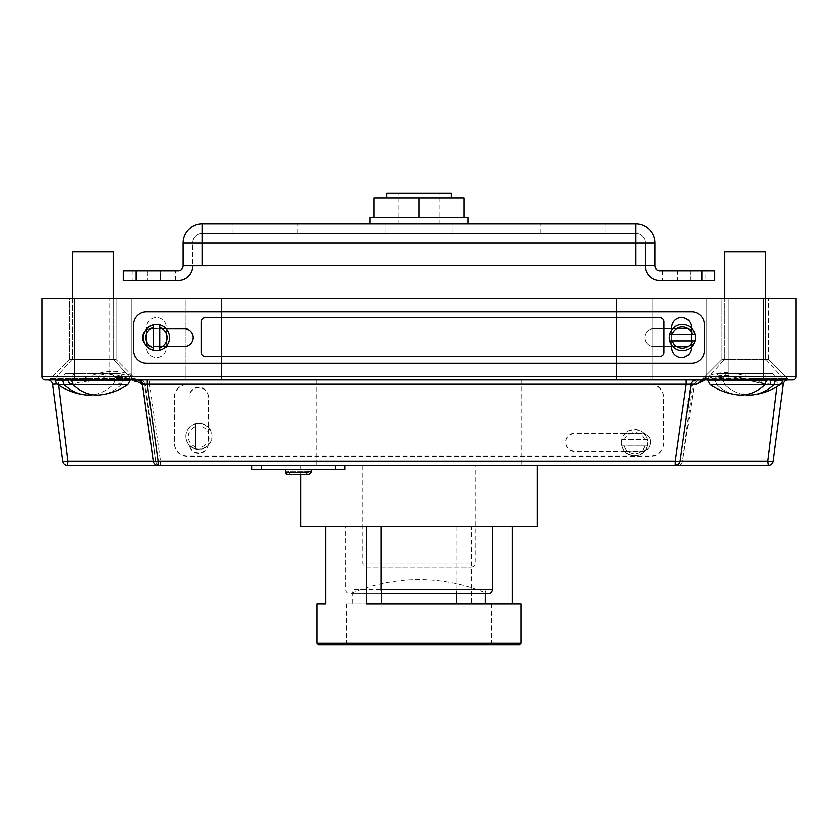 <?xml version="1.0" encoding="UTF-8"?>
<svg xmlns="http://www.w3.org/2000/svg" width="838" height="838" viewBox="0 0 838 838"><rect width="100%" height="100%" fill="white"/><g stroke="black" fill="none" stroke-linecap="round" stroke-linejoin="round"><path stroke-width="0.63" stroke-dasharray="4.19 3.14" d="M621.964 439.615L647.219 439.615A13.041 12.937 -0 0 0 621.964 439.615L647.219 439.51A13.041 12.937 180 0 1 647.219 445.973L621.964 446.078A13.041 12.937 -0 0 0 647.219 446.078C644.705 458.753 624.478 458.753 621.964 446.088L621.964 445.973A13.041 12.937 180 0 1 621.964 439.51M634.586 429.58A13.041 12.937 180 0 1 644.506 450.917A13.041 12.937 180 0 1 625.117 451.399L574.826 451.399A8.967 8.893 180 0 1 565.849 442.506A8.967 8.893 180 0 1 574.826 433.613L625.117 433.613A13.041 12.937 180 0 1 634.586 429.58M202.115 423.881L202.115 448.938A13.041 12.937 180 0 1 195.589 448.938L195.589 423.881A13.041 12.937 180 0 1 202.115 423.881L202.115 449.042A13.041 12.937 -0 0 0 202.115 423.997M189.074 443.522L189.074 427.621A13.041 12.937 180 0 1 211.899 436.179A13.041 12.937 180 0 1 189.158 444.831A13.041 12.937 180 0 1 189.074 427.621L189.074 397.369A9.784 9.7 180 0 1 198.857 387.669A9.784 9.7 180 0 1 208.641 397.369L208.641 443.522A9.784 9.7 180 0 1 198.857 453.222A9.784 9.7 180 0 1 189.074 443.522L189.074 396.95A9.784 9.7 180 0 1 198.857 387.25A9.784 9.7 180 0 1 208.641 396.95L208.641 443.093A9.784 9.7 180 0 1 198.857 452.792A9.784 9.7 180 0 1 189.074 443.093M202.115 448.938L202.115 449.042C208.243 447.083 211.501 442.904 211.899 436.514L211.899 436.179M311.118 471.218L308.824 474.486L290.692 474.486L288.398 472.035L288.398 471.218L308.258 471.218L285.538 471.218L311.118 471.218L285.538 471.218L288.398 471.218L288.398 472.035L311.369 472.035A2.451 2.451 0 0 1 308.929 474.486L287.832 474.486L285.538 472.035L287.832 474.486M251.85 465.352L261.487 465.352L251.85 465.352L251.85 469.427L344.806 469.427L344.806 465.352L300.779 465.352L344.806 465.352L344.806 469.427L300.779 469.427L300.779 465.352L537.221 465.352L300.779 465.352L300.779 474.486M311.118 472.035L311.369 469.427M308.258 471.218L308.258 472.035L285.287 472.035L285.287 469.427M300.779 469.427L344.806 469.427L344.806 465.352M521.718 379.708L316.282 379.708L521.718 379.708L521.718 465.352L316.282 465.352L521.718 465.352M316.282 379.708L316.282 465.352M765.817 379.006A3.258 1.582 90 0 0 766.927 379.96L758.338 380.997C759.867 382.704 762.444 383.783 766.068 384.213L758.516 382.757L765.817 379.006L787.804 379.006L702.474 379.006L721.906 359.575L702.956 378.535L787.332 378.535L768.383 359.575L768.383 298.433L768.383 359.575L721.906 359.575L768.383 359.575L721.906 359.575L721.906 298.433L768.383 298.433L721.906 298.433L768.383 298.433L721.906 298.433L721.906 359.575L768.383 359.575L787.804 379.006A3.258 3.258 0 0 0 790.108 379.96L775.873 379.96A4.892 1.267 -90 0 1 777.13 384.213L781.089 383.825M691.078 384.213L691.025 384.213A4.892 4.839 -90 0 1 695.812 379.96L700.17 379.96A3.258 3.258 90 0 0 702.474 379.006L702.474 379.006A3.258 3.258 0 0 1 700.17 379.96L790.108 379.96M775.873 379.96L788.076 379.96L769.818 379.96L753.655 378.535L787.332 378.535A4.892 4.892 0 0 0 790.789 379.96L700.086 379.96A4.892 4.693 90 0 0 695.435 384.213L703.082 381.353C715.212 373.612 731.605 373.612 752.294 381.353L770.426 384.213L777.287 384.213L767.88 461.099L682.561 461.099L694.314 384.213C695.582 381.164 697.687 379.75 700.641 379.96L137.673 379.96A4.892 4.85 90 0 1 142.481 384.213L143.13 384.213L142.418 384.118M752.294 381.353A4.892 0.859 111.2 0 1 753.655 378.535C732.391 370.763 715.778 370.763 703.847 378.535L702.956 378.535A4.892 4.892 0 0 1 701.155 379.677L697.541 379.96L700.641 379.96M650.77 384.642A12.842 12.727 180 0 1 663.602 397.369L663.602 443.522A12.842 12.727 180 0 1 650.77 456.249L187.23 456.249A12.842 12.727 180 0 1 174.398 443.522L174.398 397.369A12.842 12.727 180 0 1 187.23 384.642L650.77 384.213A12.842 12.727 180 0 1 663.602 396.95L663.602 443.093A12.842 12.727 180 0 1 650.77 455.83L187.23 455.83A12.842 12.727 180 0 1 174.398 443.093L174.398 396.95A12.842 12.727 180 0 1 187.23 384.213L692.691 384.213A4.892 4.892 0 0 1 697.541 379.96M770.426 384.213A4.892 0.618 90 0 0 769.818 379.96L790.789 379.96M700.086 379.96L703.847 378.535A4.892 3.781 55.8 0 0 703.082 381.353M62.693 461.099A4.892 0.702 172.5 0 0 68.056 461.099L67.543 465.352A4.892 4.892 0 0 1 62.693 461.099A4.892 4.892 0 0 0 67.543 465.352L160.487 465.352A4.892 4.892 0 0 1 155.638 461.099L68.056 461.099L58.67 384.213A4.892 1.257 -90 0 1 59.917 379.96L47.211 379.96A4.892 4.892 0 0 0 50.668 378.535A4.892 4.892 0 0 1 47.211 379.96L68.643 379.96L83.402 378.535C106.51 368.95 123.699 368.95 134.949 378.535L136.898 379.96M135.735 379.96A4.892 3.928 131.3 0 0 134.949 378.535L50.668 378.535L69.617 359.575L50.668 378.535L135.044 378.535L116.094 359.575L116.094 298.433L116.094 359.575L69.617 359.575L116.094 359.575L69.617 359.575L69.617 298.433L116.094 298.433L69.617 298.433L116.094 298.433L69.617 298.433L69.617 359.575L116.094 359.575L135.044 378.535A4.892 4.892 0 0 0 137.149 379.771L133.661 378.535C122.39 372.009 106.95 372.009 87.341 378.535L69.889 379.96L69.397 384.213L88.65 381.353C107.756 374.848 123.008 374.848 134.405 381.353A4.892 3.781 -58.8 0 0 133.661 378.535L135.044 378.535A4.892 4.892 0 0 0 135.672 379.059L137.369 380.012M155.198 464.399A4.892 4.892 0 0 1 153.249 461.099L143.13 384.213C144.314 383.605 142.69 382.18 138.28 379.96M695.435 384.213L692.691 384.213L682.561 461.099C682.027 463.686 680.446 465.1 677.806 465.352L677.712 465.352C680.089 465.436 681.755 464.011 682.708 461.099L160.487 461.099L160.487 465.352L675.281 465.352C679.691 463.131 681.304 461.717 680.131 461.099L690.25 384.213A4.892 4.892 0 0 1 695.1 379.96M758.516 382.757L729.332 376.241L705.261 379.96M702.474 379.006L702.401 379.96M138.071 379.96A4.892 4.693 -90 0 1 142.722 384.213L134.405 381.353M142.722 384.213L145.519 384.213L155.638 461.099A4.892 4.892 0 0 0 160.487 465.352A4.892 4.892 -90 0 1 155.638 461.099L144.691 384.118L155.638 461.099A4.892 0.629 -7.6 0 0 160.487 461.099L149.562 384.213L144.764 384.213A4.892 4.839 90 0 0 139.967 379.96M195.589 446.832L195.589 423.997A13.041 12.937 -0 0 0 195.589 449.042L195.589 446.832A10.601 10.506 180 0 1 195.589 426.835M644.506 434.094A8.967 8.893 180 0 1 641.594 451.399L625.117 451.399A13.041 12.937 180 0 1 625.117 433.613L641.594 433.613A8.967 8.893 180 0 1 644.506 434.094M287.727 474.486L305.964 474.486L308.258 472.035M677.712 465.352L768.257 465.352A4.892 4.892 0 0 0 773.107 461.099A4.892 4.892 0 0 1 768.257 465.352L767.88 461.099A4.892 0.681 7.5 0 0 773.107 461.099M261.487 465.352L335.169 465.352L261.487 465.352L261.487 469.427M616.548 379.708L221.452 379.708L616.548 379.708L616.548 298.433L728.913 298.433L221.452 298.433L616.548 298.433L616.548 379.708M185.91 379.708L131.87 379.708L185.91 379.708L185.91 298.433L109.087 298.433L221.452 298.433L185.91 298.433L185.91 379.708M109.087 379.708L131.87 379.708L109.087 379.708L109.087 298.433L109.087 379.708M706.13 379.708L652.09 379.708L728.913 379.708L706.13 379.708L706.13 298.433L706.13 379.708M134.038 379.96L112.941 374.02L84.942 381.353A4.892 0.964 66.4 0 0 83.402 378.535L87.341 378.535A4.892 1.027 -109.6 0 1 88.65 381.353M68.224 384.213L58.513 384.213A4.892 1.1 90 0 1 59.603 379.96L68.643 379.96L68.224 384.213L84.942 381.353M792.842 379.96A3.258 3.258 0 0 0 796.1 376.702L41.9 376.702L41.9 298.433L796.1 298.433L796.1 376.702A3.258 3.258 0 0 1 792.842 379.96L45.158 379.96M695.812 379.96L137.673 379.96M776.816 386.747L777.13 384.213L766.068 384.213M728.913 379.708L728.913 298.433L728.913 379.708M134.949 378.535L135.672 379.059M58.513 384.213L57.099 384.024M69.397 384.213L52.574 384.213A4.892 4.892 0 0 0 47.724 379.96M788.076 379.96A4.892 4.892 0 0 0 783.226 384.213L777.287 384.213A4.892 1.1 90 0 0 776.198 379.96M187.23 384.642L149.562 384.213L149.562 379.96M311.369 472.035L288.398 472.035L290.692 474.486M641.594 433.194A8.967 8.893 180 0 1 650.56 442.087A8.967 8.893 180 0 1 641.594 450.98L574.826 450.98A8.967 8.893 180 0 1 565.849 442.087A8.967 8.893 180 0 1 574.826 433.194L641.594 433.613M195.589 448.938L195.589 449.042C189.472 447.083 186.204 442.904 185.806 436.514L185.806 436.179M647.219 445.973L621.964 445.973M644.851 337.567A8.967 8.967 0 0 0 653.818 346.534L686.437 346.534A8.967 8.967 0 0 0 695.404 337.567A8.967 8.967 0 0 0 686.437 328.601L653.818 328.601A8.967 8.967 0 0 0 644.851 337.567A8.967 8.967 0 0 0 653.818 346.534L686.437 346.534A8.967 8.967 0 0 0 695.404 337.567A8.967 8.967 0 0 0 686.437 328.601L653.818 328.601A8.967 8.967 0 0 0 644.851 337.567M146.472 311.883A12.842 12.842 0 0 0 133.63 324.725L133.63 350.41A12.842 12.842 0 0 0 146.472 363.242L691.528 363.242A12.842 12.842 0 0 0 704.37 350.41L704.37 324.725A12.842 12.842 0 0 0 691.528 311.883L146.472 311.883A12.842 12.842 0 0 0 133.63 324.725L133.63 350.41A12.842 12.842 0 0 0 146.472 363.242L691.528 363.242A12.842 12.842 0 0 0 704.37 350.41L704.37 324.725A12.842 12.842 0 0 0 691.528 311.883L146.472 311.883L691.528 311.883A12.842 12.842 0 0 1 704.37 324.725L704.37 350.41A12.842 12.842 0 0 1 691.528 363.242L146.472 363.242A12.842 12.842 0 0 1 133.63 350.41L133.63 324.725A12.842 12.842 0 0 1 146.472 311.883M146.671 327.375L146.671 347.76A9.784 9.784 0 0 0 156.455 357.543A9.784 9.784 0 0 0 166.238 347.76L166.238 327.375A9.784 9.784 0 0 0 156.455 317.592A9.784 9.784 0 0 0 146.671 327.375L146.671 347.76A9.784 9.784 0 0 0 156.455 357.543A9.784 9.784 0 0 0 166.238 347.76L166.238 327.375A9.784 9.784 0 0 0 156.455 317.592A9.784 9.784 0 0 0 146.671 327.375M153.197 324.935A13.041 13.041 0 0 0 156.455 350.609A13.041 13.041 0 0 0 169.506 337.567A13.041 13.041 0 0 0 156.455 324.516A13.041 13.041 0 0 0 153.197 350.2A13.041 13.041 0 0 0 159.723 350.2L159.723 324.935A13.041 13.041 0 0 0 153.197 324.935L153.197 347.655A10.601 10.601 0 0 1 153.197 327.48L153.197 324.935M153.197 327.48L153.197 347.655L153.197 327.48M159.723 347.655L159.723 327.48A10.601 10.601 0 0 1 159.723 347.655L159.723 350.2A13.041 13.041 0 0 0 159.723 324.935L159.723 347.655M694.974 340.888A13.041 13.041 0 0 0 694.974 334.236L669.74 334.236A13.041 13.041 0 0 0 682.362 350.609A13.041 13.041 0 0 0 695.404 337.567A13.041 13.041 0 0 0 682.362 324.516A13.041 13.041 0 0 0 669.74 340.888L692.418 340.888A10.601 10.601 0 0 1 672.296 340.888L669.74 340.888A13.041 13.041 0 0 0 694.974 340.888A13.041 13.041 0 0 1 669.74 340.888M692.418 334.236L672.296 334.236A10.601 10.601 0 0 1 692.418 334.236L694.974 334.236A13.041 13.041 0 0 0 669.74 334.236L692.418 334.236M144.838 331.628A8.967 8.967 0 0 1 151.563 328.601L184.182 328.601A8.967 8.967 0 0 1 193.149 337.567A8.967 8.967 0 0 1 184.182 346.534L151.563 346.534A8.967 8.967 0 0 1 144.838 343.496M165.934 346.534L151.563 346.534A8.967 8.967 0 0 1 142.596 337.567A8.967 8.967 0 0 1 151.563 328.601L165.934 328.601M691.329 328.087L691.329 347.037M671.762 345.172L671.762 329.963M691.329 347.76A9.784 9.784 0 0 1 681.545 357.543A9.784 9.784 0 0 1 671.762 347.76L671.762 327.375A9.784 9.784 0 0 1 681.545 317.592A9.784 9.784 0 0 1 691.329 327.375L691.329 347.76M201.371 352.421A4.075 4.075 0 0 0 205.457 356.496L659.894 356.496A4.075 4.075 0 0 0 663.968 352.421L663.968 321.834A4.075 4.075 0 0 0 659.894 317.759L205.457 317.759A4.075 4.075 0 0 0 201.371 321.834L201.371 352.421M159.723 350.2A13.041 13.041 0 0 0 156.455 324.516A13.041 13.041 0 0 0 143.413 337.567A13.041 13.041 0 0 0 156.455 350.609A13.041 13.041 0 0 0 159.723 324.935M695.404 337.567A13.041 13.041 0 0 0 682.362 324.516A13.041 13.041 0 0 0 669.311 337.567A13.041 13.041 0 0 0 682.362 350.609A13.041 13.041 0 0 0 695.404 337.567M318.712 644.726L519.288 644.726M366.897 567.274L471.103 567.274L366.897 567.274A4.075 4.075 0 0 1 362.823 563.188L362.823 465.352L475.177 465.352L362.823 465.352M471.103 567.274A4.075 4.075 0 0 0 475.177 563.188L475.177 465.352M537.221 526.505L300.779 526.505M366.51 603.957L419 603.957L346.429 603.957L352.704 603.957L352.704 591.974A4.075 3.729 -90 0 1 351.96 589.523L351.96 526.505L345.623 526.505L345.623 589.523A4.075 4.075 0 0 0 351.29 593.283L486.71 593.283L351.29 593.283A173.267 173.267 0 0 1 486.71 593.283A4.075 4.075 0 0 0 488.303 593.608L381.625 593.608M381.625 591.974L352.704 591.974M345.623 526.505L471.49 526.505L471.49 603.957L352.704 603.957M471.49 526.505L351.96 526.505M520.922 603.957L471.49 603.957M456.794 526.505L456.794 589.523L351.96 589.523M492.377 589.523L486.04 589.523L486.04 526.505M456.375 593.608L456.375 591.974A4.075 2.095 90 0 0 456.794 589.523M456.375 591.974L485.296 591.974A4.075 3.729 -90 0 0 486.04 589.523M485.296 593.608L485.296 591.974M419 644.726L491.571 644.726L419 644.726M55.622 380.421L114.816 380.421L113.172 384.694A62.515 44.529 90 0 1 84.282 394.729A62.515 44.529 90 0 1 64.107 384.694L62.462 380.421L114.816 380.421L113.172 384.694L57.895 384.694A5.133 5.133 0 0 1 55.622 380.421L55.622 379.708A5.133 5.133 0 0 1 56.942 376.272L113.863 376.272L112.083 373.539L120.169 373.539L121.908 376.272L128.78 376.272L72.424 376.272L74.163 373.539L65.186 373.539L63.416 376.272L56.942 376.272L113.863 376.272L114.816 379.708L55.622 379.708A5.133 5.133 0 0 1 56.942 376.272L72.477 359.02L113.245 359.02L113.245 251.882L72.477 251.882L113.245 251.882L72.477 251.882L72.477 359.02L72.477 298.433M62.462 379.96L63.416 376.272L56.942 376.272L72.477 359.02L113.245 359.02L128.78 376.272L72.424 376.272L71.492 380.421L73.105 384.694A62.515 43.681 -90 0 0 101.272 394.75A62.515 43.681 -90 0 0 121.227 384.694L122.84 380.421L121.908 376.272L128.78 376.272L130.1 379.708L122.84 379.708L120.169 373.539L65.186 373.539L63.416 376.272L62.462 380.421M71.492 379.96L72.424 376.272L74.163 373.539L120.169 373.539L65.186 373.539L112.083 373.539L113.863 376.272L114.816 380.421L114.816 379.708L55.622 379.96M73.105 384.694L127.816 384.694A62.798 62.798 0 0 1 101.272 394.75A62.515 43.681 90 0 0 121.227 384.694L122.84 380.421L130.1 380.421L130.1 379.708L71.492 379.708L130.1 379.708L128.78 376.272L113.245 359.02L72.477 359.02L113.245 359.02L113.245 298.433M122.84 377.739L114.816 377.739L122.84 377.739L122.84 383.092L114.816 383.092L114.816 377.739M122.84 383.092A50.888 36.055 -90 0 1 114.816 383.092M71.492 380.421L130.1 379.96M64.107 384.694L113.172 384.694A62.515 44.529 -90 0 1 92.945 394.74M782.378 380.421L723.184 380.421L724.828 384.694A62.515 44.529 90 0 0 753.718 394.729A62.515 44.529 90 0 0 773.893 384.694L775.538 380.421L723.184 380.421L724.828 384.694L780.105 384.694A5.133 5.133 0 0 0 782.378 380.421L782.378 379.708A5.133 5.133 0 0 0 781.058 376.272L724.137 376.272L723.184 379.708L782.378 379.708A5.133 5.133 0 0 0 781.058 376.272L724.137 376.272L725.918 373.539L717.831 373.539L716.092 376.272L709.22 376.272L765.576 376.272L763.837 373.539L772.814 373.539L774.584 376.272L781.058 376.272L765.523 359.02L765.523 251.882L724.755 251.882L765.523 251.882L724.755 251.882L724.755 359.02L765.523 359.02L724.755 359.02L709.22 376.272L765.576 376.272L766.508 380.421L764.895 384.694A62.515 43.681 -90 0 1 736.728 394.75A62.515 43.681 -90 0 1 716.773 384.694L715.16 380.421L716.092 376.272L709.22 376.272L707.9 379.708L715.16 379.708L717.831 373.539L772.814 373.539L774.584 376.272L781.058 376.272L765.523 359.02L724.755 359.02L724.755 298.433M766.508 379.96L765.576 376.272L763.837 373.539L717.831 373.539L772.814 373.539L725.918 373.539L724.137 376.272L723.184 380.421L723.184 379.708L782.378 379.708L775.538 379.708L774.584 376.272L775.538 380.421M764.895 384.694L710.184 384.694A62.798 62.798 0 0 0 736.728 394.75A62.515 43.681 90 0 1 716.773 384.694L715.16 380.421L707.9 380.421L707.9 379.708L766.508 379.708L707.9 379.708L709.22 376.272L724.755 359.02L765.523 359.02L765.523 298.433M782.378 379.96L775.538 379.96M710.184 384.694L716.773 384.694L710.184 384.694L707.9 380.421L715.16 380.421L715.16 379.708L707.9 379.96M753.718 394.729A62.798 62.798 0 0 0 780.105 384.694L724.828 384.694A62.515 44.529 -90 0 0 745.055 394.74M398.773 223.767L439.227 223.767L398.773 223.767L398.773 193.274L439.227 193.274L398.773 193.274M439.227 223.767L439.227 193.274M386.905 198.082L451.095 198.082L386.905 198.082M370.05 223.767L467.95 223.767L370.05 223.767M467.95 217.346L370.05 217.346M232.011 233.393L297.825 233.393L232.011 233.393L232.011 223.767L297.825 223.767L232.011 223.767M297.825 233.393L297.825 223.767M386.098 233.393L451.902 233.393L386.098 233.393L386.098 223.767L451.902 223.767L386.098 223.767M451.902 233.393L451.902 223.767M540.175 233.393L605.989 233.393L540.175 233.393L540.175 223.767L605.989 223.767L540.175 223.767M605.989 233.393L605.989 223.767M175.498 270.705L132.163 270.705L160.247 270.705L160.247 280.332L175.498 280.332L132.163 280.332L160.247 280.332L160.247 270.705L175.498 270.705L175.498 280.332M705.837 270.705L690.585 270.705L690.585 280.332L705.837 280.332L677.753 280.332L690.585 280.332L690.585 270.705L705.837 270.705L705.837 280.332M451.095 193.274L386.905 193.274M463.938 217.346L463.938 198.082L374.062 198.082L374.062 217.346M183.061 265.499L183.061 265.887A4.819 4.819 0 0 1 178.316 270.705L123.291 270.705L123.291 280.332L178.316 280.332A14.445 14.445 0 0 0 192.688 265.887L183.061 265.499L183.061 243.03L654.939 243.03A19.264 19.264 0 0 0 635.675 223.767L202.325 223.767L202.325 265.499L183.061 265.499L645.312 265.887A14.445 14.445 0 0 0 659.684 280.332L714.709 280.332L714.709 270.705L659.684 270.705A4.819 4.819 0 0 1 654.939 265.887L645.312 265.499L645.312 243.03L645.312 265.499M192.688 265.499L202.325 265.499L202.325 243.03L192.688 243.03L192.688 265.499L192.688 243.03A9.627 9.627 0 0 1 202.325 233.393L635.675 233.393L202.325 233.393A9.627 9.627 0 0 0 192.688 243.03L202.325 243.03L202.325 265.499M635.675 265.499L635.675 233.393A9.627 9.627 0 0 1 645.312 243.03A9.627 9.627 0 0 0 635.675 233.393L635.675 243.03L202.325 243.03L645.312 243.03A9.627 9.627 0 0 0 635.675 233.393A9.627 9.627 0 0 1 645.312 243.03L635.675 243.03L635.675 223.767A19.264 19.264 0 0 1 654.939 243.03L654.939 265.499M677.753 280.332L662.502 280.332L677.753 280.332L677.753 270.705L690.585 270.705L662.502 270.705L677.753 270.705L677.753 280.332M419 198.082L419 217.346M624.509 439.94A10.601 10.506 180 0 1 644.673 439.94M644.673 446.403A10.601 10.506 180 0 1 624.509 446.403M74.519 379.96L74.519 298.433M763.481 379.96L763.481 298.433M140.669 379.96C145.079 382.18 146.702 383.605 145.519 384.213L144.764 384.213M652.09 379.708L652.09 298.433L652.09 379.708M221.452 379.708L221.452 298.433L221.452 379.708M131.87 379.708L131.87 298.433L131.87 379.708M335.169 469.427L335.169 465.352M202.115 426.835A10.601 10.506 180 0 1 202.115 446.832M143.413 337.567A13.041 13.041 0 0 0 153.197 350.2M694.974 334.236A13.041 13.041 0 0 0 669.74 334.236M520.922 643.102L317.078 643.102M362.823 563.188L475.177 563.188L362.823 563.188M127.816 384.694L121.227 384.694L127.816 384.694L130.1 380.421M707.9 380.421L766.508 380.421M780.105 384.694L773.893 384.694M136.133 280.332L136.133 270.705M701.867 270.705L701.867 280.332M202.325 243.03L202.325 233.393L202.325 243.03M147.415 270.705L147.415 280.332L147.415 270.705M144.691 384.118C144.094 381.552 142.481 380.169 139.862 379.96M285.318 472.443L285.727 473.439M286.303 474.025L287.319 474.444M346.429 644.726L346.429 603.957M491.571 644.726L491.571 603.957M57.895 384.694A62.798 62.798 0 0 0 84.282 394.729M662.502 270.705L662.502 280.332M132.163 270.705L132.163 280.332"/><path stroke-width="1.26" d="M287.832 474.486L308.824 474.486L311.369 472.035L311.369 469.427M308.258 471.218L311.118 471.218L308.258 471.218L305.964 474.486L287.727 474.486A2.451 2.451 0 0 1 285.287 472.035L285.287 469.427M344.806 465.352L344.806 469.427L251.85 469.427L251.85 465.352M311.118 471.218L311.118 472.035M695.928 379.96C693.298 380.169 691.685 381.552 691.088 384.118L680.131 461.099L767.734 461.099A4.892 0.702 7.5 0 0 773.107 461.099L783.226 384.213L773.107 461.099A4.892 4.892 0 0 1 768.257 465.352L67.543 465.352A4.892 4.892 0 0 1 62.693 461.099L52.574 384.213L62.693 461.099A4.892 0.681 172.5 0 0 67.92 461.099L153.249 461.099L142.481 384.213L134.038 379.96M158.11 465.352A4.892 4.892 90 0 1 153.249 461.099L153.249 461.099A4.892 0.629 172.5 0 0 158.11 461.099L675.281 461.099L686.228 384.213L147.289 384.213L158.11 461.099L158.11 465.352A4.892 4.892 90 0 1 153.249 461.099A4.892 4.892 0 0 0 158.11 465.352L158.11 465.352A4.892 4.892 0 0 1 155.198 464.399M705.261 379.96L696.284 384.213L701.437 380.986L700.17 379.96M702.401 379.96L699.919 382.757M290.692 474.486L308.824 474.486M691.088 384.118L680.131 461.099A4.892 0.629 -172.4 0 1 675.281 461.099L675.281 465.352L677.712 465.352M58.513 384.213L67.92 461.099L67.543 465.352M74.519 298.433L41.9 298.433L41.9 376.702A3.258 3.258 0 0 0 45.158 379.96A3.258 3.258 0 0 1 41.9 376.702L74.519 376.702L74.519 298.433L796.1 298.433L796.1 376.702A3.258 3.258 0 0 1 792.842 379.96L45.158 379.96M768.257 465.352L767.734 461.099L776.816 386.747M135.861 381.353A4.892 3.928 131.3 0 0 135.735 379.96M137.275 379.981L136.898 379.96A4.892 4.787 -90 0 1 141.643 384.213M142.481 384.213L147.289 384.213L147.289 379.96M686.228 379.96L686.228 384.213L691.025 384.213M57.099 384.024L52.574 384.213A4.892 4.892 0 0 0 47.724 379.96M781.089 383.825L783.226 384.213A4.892 4.892 0 0 1 788.076 379.96M165.934 328.601L184.182 328.601A8.967 8.967 0 0 1 193.149 337.567A8.967 8.967 0 0 1 184.182 346.534L165.934 346.534M691.528 311.883A12.842 12.842 0 0 1 704.37 324.725L704.37 350.41A12.842 12.842 0 0 1 691.528 363.242L146.472 363.242A12.842 12.842 0 0 1 133.63 350.41L133.63 324.725A12.842 12.842 0 0 1 146.472 311.883L691.528 311.883M144.838 343.496A8.967 8.967 0 0 1 144.838 331.628M671.762 329.963L671.762 327.375A9.784 9.784 0 0 1 681.545 317.592A9.784 9.784 0 0 1 691.329 327.375L691.329 328.087M691.329 347.037L691.329 347.76A9.784 9.784 0 0 1 681.545 357.543A9.784 9.784 0 0 1 671.762 347.76L671.762 345.172M201.371 352.421A4.075 4.075 0 0 0 205.457 356.496L659.894 356.496A4.075 4.075 0 0 0 663.968 352.421L663.968 321.834A4.075 4.075 0 0 0 659.894 317.759L205.457 317.759A4.075 4.075 0 0 0 201.371 321.834L201.371 352.421M143.413 337.567A13.041 13.041 0 0 0 153.197 350.2L153.197 347.655L153.197 350.2A13.041 13.041 0 0 0 159.723 350.2L159.723 324.935A13.041 13.041 0 0 0 153.197 324.935L153.197 347.655A10.601 10.601 0 0 1 153.197 327.48L153.197 324.935A13.041 13.041 0 0 0 143.413 337.567A13.041 13.041 0 0 1 153.197 324.935M159.723 347.655L159.723 350.2A13.041 13.041 0 0 0 159.723 324.935L159.723 327.48A10.601 10.601 0 0 1 159.723 347.655M695.404 337.567A13.041 13.041 0 0 0 694.974 334.236L669.74 334.236A13.041 13.041 0 0 0 669.74 340.888L694.974 340.888A13.041 13.041 0 0 0 695.404 337.567M692.418 334.236L694.974 334.236A13.041 13.041 0 0 0 669.74 334.236L672.296 334.236A10.601 10.601 0 0 1 692.418 334.236M672.296 340.888L669.74 340.888A13.041 13.041 0 0 0 694.974 340.888L692.418 340.888A10.601 10.601 0 0 1 672.296 340.888M519.288 644.726L318.712 644.726L317.078 643.102L520.922 643.102L519.288 644.726M300.779 474.486L300.779 526.505L537.221 526.505L537.221 465.352M381.625 603.957L381.625 591.974A4.075 2.095 90 0 1 381.206 589.523L381.206 526.505M512.112 603.957L512.112 526.505M366.51 526.505L366.51 603.957L520.922 603.957L520.922 643.102M381.206 589.523L492.377 589.523A4.075 4.075 0 0 1 488.303 593.608L381.625 593.608M325.888 603.957L317.078 603.957L325.888 603.957L325.888 526.505M485.296 603.957L485.296 593.608M456.375 603.957L456.375 593.608M92.945 394.74A62.515 44.529 -90 0 1 84.282 394.729A62.515 44.529 -90 0 1 64.107 384.694L57.895 384.694A5.133 5.133 0 0 1 55.622 380.421L55.622 379.96M113.245 298.433L113.245 251.882L72.477 251.882L72.477 298.433M64.107 384.694L62.462 379.96M71.492 379.96L73.105 384.694A62.515 43.681 90 0 0 101.272 394.75A62.798 62.798 0 0 0 127.816 384.694L130.1 380.421L71.492 380.421M745.055 394.74A62.515 44.529 -90 0 0 753.718 394.729A62.798 62.798 0 0 0 780.105 384.694A5.133 5.133 0 0 0 782.378 380.421L782.378 379.96M753.718 394.729A62.515 44.529 -90 0 0 773.893 384.694L775.538 379.96M724.755 298.433L724.755 251.882L765.523 251.882L765.523 298.433M766.508 379.96L764.895 384.694A62.515 43.681 90 0 1 736.728 394.75A62.798 62.798 0 0 1 710.184 384.694L764.895 384.694M386.905 198.082L386.905 193.274L451.095 193.274L451.095 198.082M370.05 223.767L370.05 217.346L467.95 217.346L467.95 223.767M374.062 217.346L374.062 198.082L463.938 198.082L463.938 217.346M635.675 265.499L635.675 223.767A19.264 19.264 0 0 1 654.939 243.03L202.325 243.03L202.325 223.767A19.264 19.264 0 0 0 183.061 243.03A19.264 19.264 0 0 1 202.325 223.767L635.675 223.767A19.264 19.264 0 0 1 654.939 243.03L654.939 265.499L183.061 265.887A4.819 4.819 0 0 1 178.316 270.705L136.133 270.705L136.133 280.332L178.316 280.332A14.445 14.445 0 0 0 192.688 265.887L192.688 265.499M136.133 280.332L123.291 280.332L123.291 270.705L136.133 270.705M202.325 265.499L202.325 243.03L183.061 243.03L183.061 265.499M701.867 270.705L714.709 270.705L714.709 280.332L701.867 280.332L701.867 270.705L659.684 270.705A4.819 4.819 0 0 1 654.939 265.887L654.939 265.499M645.312 265.499L645.312 265.887A14.445 14.445 0 0 0 659.684 280.332L701.867 280.332M419 198.082L419 217.346M285.318 472.443L308.258 472.035M74.519 379.96L74.519 376.702L763.481 376.702L763.481 298.433M763.481 379.96L763.481 376.702L796.1 376.702A3.258 3.258 0 0 1 792.842 379.96M696.284 384.213L691.078 384.213M680.131 461.099A4.892 4.892 -90 0 1 675.281 465.352A4.892 4.892 0 0 0 680.131 461.099M335.169 469.427L335.169 465.352M261.487 469.427L261.487 465.352M159.723 350.2A13.041 13.041 0 0 0 159.723 324.935M694.974 334.236A13.041 13.041 0 0 0 669.74 334.236M669.74 340.888A13.041 13.041 0 0 0 694.974 340.888M62.462 380.421L55.622 380.421M73.105 384.694L127.816 384.694M780.105 384.694L773.893 384.694M775.538 380.421L782.378 380.421M707.9 379.96L766.508 380.421M153.249 461.099L142.418 384.129C141.821 381.552 140.218 380.169 137.589 379.96M311.369 472.035L308.929 474.486M285.727 473.439L286.303 474.025M492.377 589.523L492.377 526.505M317.078 643.102L317.078 603.957M57.895 384.694A62.798 62.798 0 0 0 84.282 394.729M707.9 380.421L710.184 384.694"/></g></svg>
